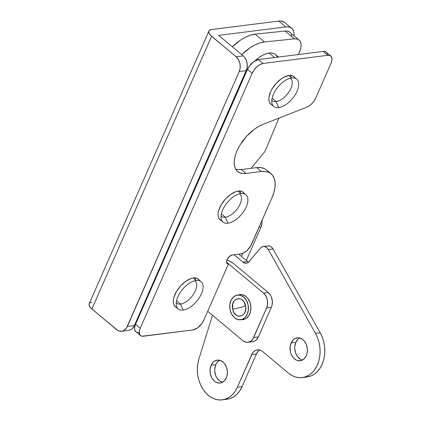 <?xml version="1.0" encoding="UTF-8"?>
<svg xmlns="http://www.w3.org/2000/svg" width="421" height="421" viewBox="0 0 421 421"><rect width="100%" height="100%" fill="white"/><g stroke="black" fill="none" stroke-linecap="round" stroke-linejoin="round"><path stroke-width="0.63" d="M128.679 330.348L131.031 329.548L132.357 328.554L134.383 325.596L127.321 326.486A10.688 7.973 82.8 0 1 121.653 331.232L128.715 330.343A10.688 7.973 -97.2 0 0 134.383 325.596L246.306 70.633L239.244 71.523A10.688 7.973 82.8 0 0 236.139 56.772L238.523 59.693L239.949 63.518L240.202 67.676L239.244 71.523L126.426 328.112L123.969 330.443L122.506 331.064L119.39 331.09L117.854 330.496L91.889 309.03L211.621 36.28L236.139 56.772L243.201 55.882L244.496 57.193L246.438 60.635L247.29 64.702L246.932 68.786L134.383 325.596L127.321 326.486L239.244 71.523L246.306 70.633A10.688 7.973 -97.2 0 0 243.201 55.882L218.683 35.385L285.77 26.912L278.76 21.055L285.77 26.912A21.371 11.104 -50.1 0 1 291.664 28.302L284.659 22.445A21.371 11.104 129.9 0 0 278.76 21.055L211.679 29.533L210.432 29.817L208.932 31.012L208.916 32.875L210.389 35.117L236.139 56.772L243.201 55.882L218.683 35.385L285.77 26.912L288.374 26.907L290.579 27.581L292.3 28.917L293.469 30.859L294.042 33.333L293.995 36.243M291.664 28.302A21.371 11.104 -50.1 0 1 294.037 35.822M121.653 331.232A10.688 7.973 82.8 0 1 116.412 329.527L90.662 307.872L89.189 305.625L89.205 303.767M89.778 303.067L91.946 302.283M217.999 136.546L217.336 136.625L217.999 136.546M208.895 31.091L89.168 303.841A10.688 4.452 23.7 0 0 91.889 309.03L211.621 36.28A10.688 4.452 -156.3 0 1 208.895 31.091A10.688 4.452 -156.3 0 1 211.679 29.533L278.76 21.055L281.365 21.05L284.701 22.481M241.465 256.394L242.817 253.321L241.465 256.394M259.052 227.24L261.046 226.987L246.348 260.473L261.046 226.987L262.004 223.135L261.994 220.541A10.688 7.973 -97.2 0 1 261.046 226.987L259.052 227.24M180.546 304.073A14.425 7.494 -50.1 0 1 176.567 303.131A14.425 7.494 -50.1 0 1 176.246 302.836A14.425 7.494 129.9 0 0 180.546 304.073L183.156 310.098A17.808 9.251 -50.1 0 1 176.473 305.988A17.808 9.251 -50.1 0 1 181.719 290.39A17.808 9.251 -50.1 0 1 196.17 280.454A17.808 9.251 -50.1 0 1 201.085 281.612A17.808 9.251 -50.1 0 1 199.412 297.573A17.808 9.251 -50.1 0 1 183.156 310.098A17.808 9.251 -50.1 0 1 178.241 308.94A17.808 9.251 -50.1 0 1 179.909 292.979A17.808 9.251 -50.1 0 1 196.17 280.454L193.223 277.992L196.17 280.454A17.808 9.251 -50.1 0 1 197.865 280.397A17.808 9.251 -50.1 0 1 200.906 294.911A17.808 9.251 -50.1 0 1 183.156 310.098L180.546 304.073A14.425 7.494 129.9 0 0 193.928 293.579A14.425 7.494 129.9 0 0 194.718 280.733A14.425 7.494 -50.1 0 1 195.07 280.996A14.425 7.494 -50.1 0 1 193.713 293.926A14.425 7.494 -50.1 0 1 180.546 304.073L176.562 300.741L180.546 304.073M149.608 291.879L149.329 291.543A23.155 12.03 129.9 0 0 149.744 292.027M163.053 260.278L163.969 259.625A23.155 12.03 129.9 0 0 163.053 260.278M195.591 279.56L195.112 277.497M225.351 217.204A14.425 7.494 -50.1 0 1 221.367 216.262A14.425 7.494 -50.1 0 1 221.051 215.968A14.425 7.494 129.9 0 0 225.351 217.204L227.956 223.23A17.808 9.251 -50.1 0 1 221.278 219.12A17.808 9.251 -50.1 0 1 226.524 203.522A17.808 9.251 -50.1 0 1 240.97 193.586A17.808 9.251 -50.1 0 1 245.885 194.744A17.808 9.251 -50.1 0 1 244.212 210.705A17.808 9.251 -50.1 0 1 227.956 223.23A17.808 9.251 -50.1 0 1 223.041 222.072A17.808 9.251 -50.1 0 1 224.714 206.111A17.808 9.251 -50.1 0 1 240.97 193.586L238.023 191.123L240.97 193.586A17.808 9.251 -50.1 0 1 242.664 193.528A17.808 9.251 -50.1 0 1 245.706 208.042A17.808 9.251 -50.1 0 1 227.956 223.23L225.351 217.204A14.425 7.494 129.9 0 0 238.733 206.711A14.425 7.494 129.9 0 0 239.523 193.865A14.425 7.494 -50.1 0 1 239.87 194.128A14.425 7.494 -50.1 0 1 238.518 207.058A14.425 7.494 -50.1 0 1 225.351 217.204L221.367 213.873L225.351 217.204M240.391 192.692L239.912 190.629M276.108 101.582A14.425 7.494 -50.1 0 1 272.124 100.64A14.425 7.494 -50.1 0 1 271.808 100.345A14.425 7.494 129.9 0 0 276.108 101.582L278.713 107.608A17.808 9.251 -50.1 0 1 272.029 103.498A17.808 9.251 -50.1 0 1 277.276 87.9A17.808 9.251 -50.1 0 1 291.727 77.959A17.808 9.251 -50.1 0 1 296.642 79.122A17.808 9.251 -50.1 0 1 294.968 95.083A17.808 9.251 -50.1 0 1 278.713 107.608A17.808 9.251 -50.1 0 1 273.797 106.45A17.808 9.251 -50.1 0 1 275.471 90.489A17.808 9.251 -50.1 0 1 291.727 77.959L288.78 75.501L291.727 77.959A17.808 9.251 -50.1 0 1 293.421 77.906A17.808 9.251 -50.1 0 1 296.463 92.42A17.808 9.251 -50.1 0 1 278.713 107.608L276.108 101.582A14.425 7.494 129.9 0 0 289.485 91.089A14.425 7.494 129.9 0 0 290.279 78.243A14.425 7.494 -50.1 0 1 290.627 78.506A14.425 7.494 -50.1 0 1 289.274 91.436A14.425 7.494 -50.1 0 1 276.108 101.582L272.124 98.251L276.108 101.582M278.549 57.035L275.545 54.525A23.155 12.03 129.9 0 0 269.156 53.02L274.566 57.535L269.156 53.02L271.982 53.014L274.371 53.746L275.587 54.562M254.937 60.882L259.231 57.34L262.657 55.225L266.009 53.767L269.156 53.02A23.155 12.03 129.9 0 0 254.937 60.882M276.234 55.193L277.497 57.298M291.148 77.069L290.669 75.006M299.684 337.963A11.578 8.636 -97.2 0 0 295.842 342.368L291.132 342.962A11.578 8.636 82.8 0 1 297.273 337.821A11.578 8.636 82.8 0 1 305.82 343.362A11.578 8.636 82.8 0 1 306.314 355.645L304.115 358.85L301.099 360.602L297.721 360.634L296.052 359.992L293.095 357.518L290.99 353.793L290.364 351.63L290.09 347.13L291.132 342.962L293.326 339.758L294.763 338.673L298.021 337.768L299.726 337.974L302.952 339.668L304.351 341.089L306.456 344.815L307.383 349.225L306.993 353.645L306.314 355.645A11.578 8.636 82.8 0 1 300.173 360.786A11.578 8.636 82.8 0 1 291.627 355.245A11.578 8.636 82.8 0 1 291.132 342.962L295.842 342.368L298.036 339.163M219.673 360.244A11.578 8.636 -97.2 0 0 215.836 364.644L211.126 365.239A11.578 8.636 82.8 0 1 217.268 360.097A11.578 8.636 82.8 0 1 225.814 365.644A11.578 8.636 82.8 0 1 226.303 377.926L224.109 381.131L221.093 382.884L219.415 383.121L216.047 382.273L214.484 381.221L211.905 378.058L210.358 373.911L210.084 369.412L211.126 365.239L213.321 362.039L214.757 360.955L218.015 360.05L219.72 360.255L222.946 361.949L224.346 363.37L226.451 367.096L227.377 371.506L226.987 375.927L226.303 377.926A11.578 8.636 82.8 0 1 220.167 383.068A11.578 8.636 82.8 0 1 211.621 377.526A11.578 8.636 82.8 0 1 211.126 365.239L215.836 364.644L216.804 362.886L219.462 360.36M302.294 377.574L307.004 376.979A28.496 21.255 -97.2 0 0 320.228 332.822L315.518 333.416A28.496 21.255 82.8 0 1 302.294 377.574A28.496 21.255 82.8 0 1 288.311 373.022L262.625 351.551L288.311 373.022L291.653 375.343L295.21 376.895L298.863 377.637L302.515 377.548L306.056 376.627L309.377 374.9L312.393 372.422L314.997 369.27L317.129 365.523L318.718 361.302L319.723 356.729L320.107 351.94L319.86 347.072L318.997 342.268L317.534 337.668L315.518 333.416L320.228 332.822L273.055 248.974A7.125 5.315 -97.2 0 0 267.966 245.88L263.257 246.474A7.125 5.315 82.8 0 1 268.351 249.569L273.055 248.974L268.351 249.569L315.518 333.416L268.351 249.569L266.635 247.516L264.488 246.506L262.288 246.722L260.404 248.122A7.125 5.315 82.8 0 1 263.257 246.474M222.288 399.855A28.496 21.255 82.8 0 1 202.075 387.746A28.496 21.255 82.8 0 1 198.854 359.129L197.723 364.128L197.328 369.391L197.691 374.727L198.801 379.958L200.612 384.889L203.064 389.351L206.069 393.182L209.521 396.256L213.3 398.45L217.273 399.697L221.293 399.95L225.219 399.197L228.919 397.471L232.26 394.83L235.118 391.367L237.397 387.199A28.496 21.255 82.8 0 1 222.288 399.855L226.993 399.261A28.496 21.255 -97.2 0 0 242.107 386.604L237.397 387.199L251.716 354.587A10.688 7.973 82.8 0 1 257.378 349.84A10.688 7.973 82.8 0 1 262.625 351.551L261.183 350.577L258.073 349.793L255.063 350.635L252.611 352.966L237.397 387.199L242.107 386.604L256.421 353.993L251.716 354.587L256.421 353.993L258.447 351.035M259.794 350.025A10.688 7.973 -97.2 0 0 256.421 353.993L242.107 386.604L239.828 390.772L236.965 394.235L233.629 396.877L229.929 398.603L226.93 399.271M198.854 359.129L212.484 315.303L198.854 359.129M234.097 254.763L242.859 262.083L247.564 261.488L238.807 254.168L247.564 261.488A7.125 5.315 -97.2 0 0 248.611 262.183L247.564 261.488L242.859 262.083L234.097 254.763M249.206 261.573A7.125 5.315 82.8 0 1 246.353 263.22A7.125 5.315 82.8 0 1 242.859 262.083L245.317 263.22L247.011 263.083L248.548 262.236L260.404 248.122L249.206 261.573M307.225 376.953L310.761 376.032L314.087 374.306L317.097 371.827L319.707 368.675L321.839 364.928L323.428 360.708L324.428 356.134L324.812 351.346L324.57 346.478L323.702 341.673L322.239 337.074L320.228 332.822L273.055 248.974L271.345 246.922L270.303 246.269L268.077 245.864M300.762 359.397L297.8 356.924L295.695 353.198L294.768 348.788L294.8 346.536L295.842 342.368A11.578 8.636 -97.2 0 0 302.473 360.05M222.42 382.321L219.194 380.626L216.61 377.463L215.689 375.479L214.763 371.069L214.794 368.817L215.836 364.644A11.578 8.636 -97.2 0 0 222.467 382.331M242.507 306.972L245.532 305.588C248.311 316.681 234.671 320.534 232.687 309.219L242.507 306.972L232.687 309.219L232.739 304.088L234.002 301.189L236.044 299.236L238.549 298.531L241.144 299.173L243.422 301.068L244.338 302.399L245.769 307.314L245.475 310.719L244.212 313.613L242.175 315.566L239.665 316.276L238.354 316.124L235.871 314.829L233.881 312.403L232.687 309.219C229.903 298.126 243.548 294.268 245.532 305.588L242.507 306.972M241.691 319.565L244.89 319.16L241.691 319.565L244.938 317.666L247.295 314.203L248.406 309.709L248.101 304.862L246.427 300.399L243.638 297.005L240.159 295.195L236.523 295.242A12.467 9.299 82.8 0 1 237.544 295.032A12.467 9.299 82.8 0 1 248.232 305.546A12.467 9.299 82.8 0 1 241.691 319.565A12.467 9.299 82.8 0 1 240.67 319.771A12.467 9.299 82.8 0 1 229.987 309.261A12.467 9.299 82.8 0 1 236.523 295.242L233.276 297.142L230.924 300.599L229.813 305.099L230.113 309.945L231.787 314.403L234.576 317.797L238.054 319.607L241.691 319.565M299.305 52.493L298.384 54.53L300.394 49.62L300.994 46.905L301.078 44.447L300.652 42.347L299.726 40.684L298.331 39.521L296.531 38.906L294.384 38.853A17.808 9.251 -50.1 0 1 299.084 40.037A17.808 9.251 -50.1 0 1 299.305 52.493M289.774 32.259L287.19 31.096L285.043 31.049L294.384 38.853L285.043 31.049L255.147 34.154L264.488 41.963L294.384 38.853L264.488 41.963L255.147 34.154A35.622 18.503 129.9 0 0 232.324 46.789L240.817 39.911L245.79 37.048L250.621 35.111L255.147 34.154L285.043 31.049A17.808 9.251 129.9 0 1 289.743 32.233L299.084 40.037M241.665 54.593A35.622 18.503 -50.1 0 1 264.488 41.963L259.962 42.916L255.131 44.858L250.158 47.715L241.665 54.593M225.83 117.275A56.993 29.607 -50.1 0 1 226.724 116.67L225.83 117.275M291.737 36.643L291.311 34.543M214.568 144.361A25.644 13.325 -50.1 0 1 214.447 143.203L214.568 144.361M214.484 143.693A25.644 13.325 129.9 0 0 214.878 143.656L214.721 143.672M175.604 233.118A56.993 29.607 -50.1 0 1 175.104 232.829L175.604 233.118M265.067 151.313L251.069 168.316L265.067 151.313L278.939 118.122L265.067 151.313M171.563 242.322L171.105 241.938L171.563 242.322M146.103 300.326A32.059 16.656 -50.1 0 1 145.598 300.052L146.103 300.326M167 251.295A32.059 16.656 -50.1 0 1 167.821 250.853L167 251.295M140.298 312.119L140.756 312.503L140.298 312.119M172.494 238.775A10.688 5.552 129.9 0 0 173.347 238.26L172.494 238.775M246.08 296.579A12.646 9.43 82.8 0 1 250.816 310.151A12.646 9.43 82.8 0 1 243.049 319.65A12.646 9.43 82.8 0 1 241.459 319.671L244.059 319.444L245.79 318.713L248.69 315.955L250.495 311.845L250.921 307.02L249.911 302.204L247.611 298.136L246.08 296.579L242.559 294.732L240.696 294.505L238.333 294.932A12.646 9.43 82.8 0 1 239.875 294.558A12.646 9.43 82.8 0 1 246.08 296.579M294.847 77.617L293.037 76.038L291.179 75.464L288.99 75.47L283.938 77.185L281.275 78.827L276.181 83.374L272.04 88.994L270.529 91.946A17.987 9.346 -50.1 0 1 293.953 76.643A17.987 9.346 -50.1 0 1 294.842 77.617M174.973 294.437A17.987 9.346 -50.1 0 1 198.396 279.134A17.987 9.346 -50.1 0 1 199.286 280.112L197.481 278.528L195.623 277.955L193.428 277.96L190.987 278.544L185.719 281.317L180.625 285.864L176.483 291.485L173.915 297.326L173.363 300.052L173.326 302.499L173.805 304.583L174.789 306.214L176.441 307.441A17.987 9.346 -50.1 0 1 175.32 306.735A17.987 9.346 -50.1 0 1 174.973 294.437M219.773 207.569A17.987 9.346 -50.1 0 1 243.196 192.265A17.987 9.346 -50.1 0 1 244.091 193.239L242.28 191.66L240.428 191.087L238.233 191.092L235.786 191.676L230.524 194.449L225.43 198.996L221.283 204.617L218.72 210.458L218.162 213.184L218.125 215.631L218.61 217.715L219.594 219.346L221.246 220.572A17.987 9.346 -50.1 0 1 220.125 219.867A17.987 9.346 -50.1 0 1 219.773 207.569M207.7 311.303L203.796 320.197A10.688 5.552 -50.1 0 1 192.829 329.985L143.398 336.226A10.688 5.552 -50.1 0 1 140.446 335.532A10.688 5.552 -50.1 0 1 140.24 328.227L252.158 73.265A10.688 5.552 -50.1 0 1 263.125 63.476L327.859 55.298A10.688 5.552 -50.1 0 1 330.806 55.993A10.688 5.552 -50.1 0 1 331.017 63.303L315.824 97.904A10.688 5.552 -50.1 0 1 306.735 107.192L262.788 124.469L258.72 126.421L254.594 129.079L246.717 136.167L240.17 144.819L237.67 149.387L235.802 153.912L234.629 158.254L234.181 162.274L234.476 165.837L235.507 168.826L237.239 171.147L239.617 172.721L242.559 173.499L245.975 173.452A30.275 15.73 -50.1 0 1 237.623 171.484A30.275 15.73 -50.1 0 1 238.628 147.508A30.275 15.73 -50.1 0 1 262.788 124.469L306.735 107.192L309.377 105.739L311.95 103.545L314.182 100.835L315.824 97.904L331.017 63.303L331.974 59.966L331.706 57.272L330.264 55.635L327.859 55.298L323.186 51.394L327.859 55.298L263.125 63.476L258.457 59.572L263.125 63.476L260.125 64.492L256.989 66.713L254.195 69.791L252.158 73.265L247.49 69.36L252.158 73.265L140.24 328.227L135.567 324.323L140.24 328.227L139.283 331.564L139.546 334.253L140.13 335.227L142.093 336.232L192.829 329.985L197.412 327.991L201.764 323.67L203.796 320.197L228.519 263.867A5.341 2.773 -50.1 0 1 227.045 263.52A5.341 2.773 -50.1 0 1 227.55 258.731A5.341 2.773 -50.1 0 1 232.424 254.973L229.356 256.594L226.94 259.868L226.466 261.536L226.598 262.883L227.319 263.699L228.519 263.867L207.7 311.303L242.728 340.584L207.7 311.303M235.655 169.095A30.275 15.73 129.9 0 0 241.307 169.552L245.975 173.452L261.278 171.521A35.622 18.503 -50.1 0 1 271.108 173.836A35.622 18.503 -50.1 0 1 271.803 198.196L251.632 244.148A10.688 5.552 -50.1 0 1 240.665 253.931L232.424 254.973L240.665 253.931L243.664 252.916L246.801 250.695L250.732 245.901L271.803 198.196L273.887 192.465L274.992 187.077L275.066 182.225L274.108 178.104L272.161 174.868L269.293 172.642L265.619 171.51L261.278 171.521L256.605 167.616L261.278 171.521L245.975 173.452L241.307 169.552L256.605 167.616L241.307 169.552L237.891 169.595M330.806 55.993L326.138 52.088A10.688 5.552 129.9 0 0 323.186 51.394L258.457 59.572A10.688 5.552 129.9 0 0 247.49 69.36L135.567 324.323A10.688 5.552 129.9 0 0 135.778 331.627L140.446 335.532M247.969 342.289L252.679 341.694A10.688 7.973 -97.2 0 0 258.347 336.947L271.361 307.304L266.651 307.898A10.688 7.973 82.8 0 0 263.551 293.148L268.256 292.553L270.64 295.468L271.492 297.305L272.345 301.373L271.987 305.457L271.361 307.304A10.688 7.973 -97.2 0 0 268.256 292.553L233.229 263.272A7.125 2.968 -156.3 0 0 226.808 260.183L229.84 261.204L233.229 263.272L268.256 292.553L263.551 293.148L226.445 262.13L263.551 293.148L265.935 296.063L267.361 299.894L267.614 304.046L266.651 307.898L252.742 339.168L250.29 341.499L247.28 342.336L245.706 342.147L242.728 340.584A10.688 7.973 82.8 0 0 247.969 342.289A10.688 7.973 82.8 0 0 253.637 337.542L266.651 307.898L271.361 307.304L258.347 336.947L256.315 339.905L254.994 340.905L252.642 341.699M271.108 173.836L266.435 169.931A35.622 18.503 129.9 0 0 256.605 167.616L260.946 167.605L264.625 168.737L266.498 169.989M270.529 91.946L268.919 97.561L268.882 100.009L269.361 102.093L270.345 103.724L272.003 104.95A17.987 9.346 -50.1 0 1 270.882 104.245A17.987 9.346 -50.1 0 1 270.529 91.946M138.725 332.322L137.425 332.327M136.32 331.99L135.462 331.322L134.588 329.111L134.941 326.038L135.567 324.323L247.49 69.36L249.521 65.886L253.874 61.566L258.457 59.572L323.186 51.394L325.591 51.73L326.454 52.399M327.038 53.367L327.322 54.604M251.984 341.741L250.411 341.552M258.347 336.947L253.637 337.542L258.347 336.947M201.085 281.612L197.275 278.428M178.241 308.94L174.431 305.757M245.885 194.744L242.075 191.56M223.041 222.072L219.23 218.888M296.642 79.122L292.832 75.938M273.797 106.45L269.987 103.266M241.465 294.537L237.591 295.026M244.59 319.276L240.67 319.771M139.935 314.376L139.477 313.992"/></g></svg>
